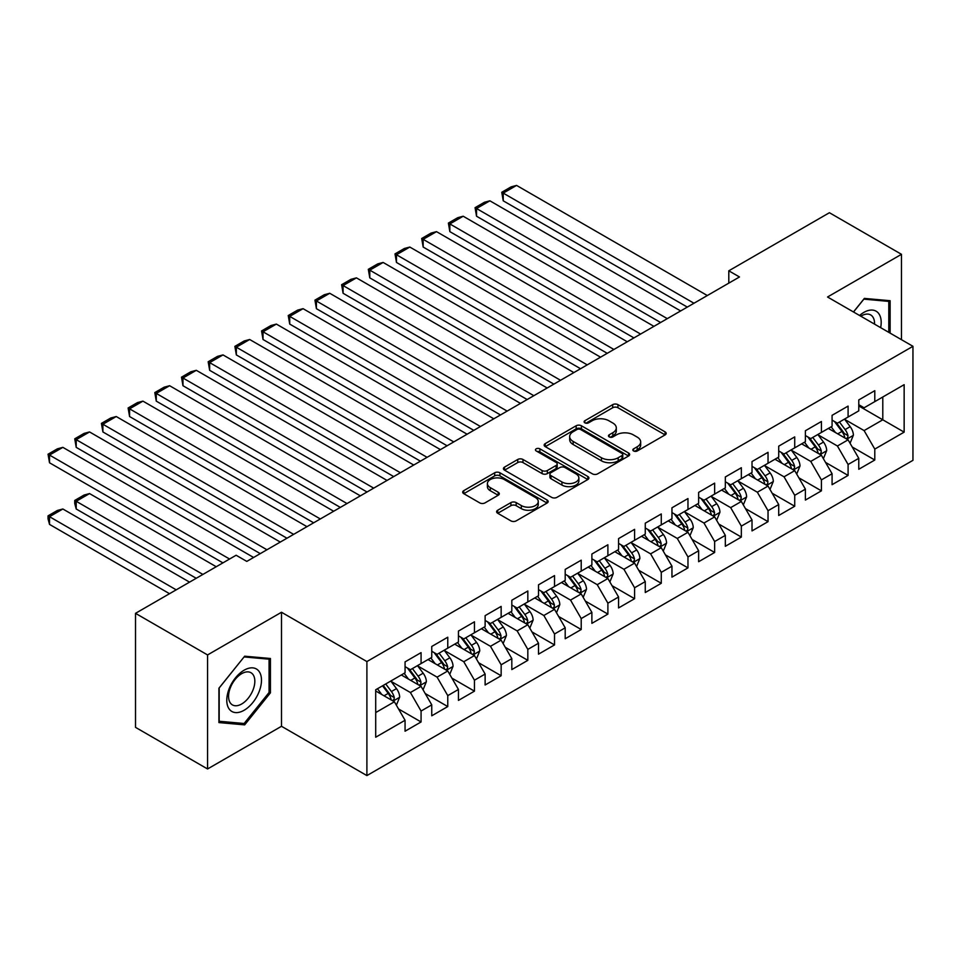 <?xml version="1.0" encoding="UTF-8"?>
<svg xmlns="http://www.w3.org/2000/svg" width="961" height="961" viewBox="0 0 961 961"><rect width="100%" height="100%" fill="white"/><g stroke="black" fill="none" stroke-linecap="round" stroke-linejoin="round"><path stroke-width="1.44" d="M633.599 450.973A2.595 1.502 0 0 0 637.263 450.973L665.096 434.901A3.7 2.138 0 0 0 666.177 433.387A3.7 2.138 0 0 0 665.096 431.885L617.947 404.653A3.7 2.138 0 0 0 612.698 404.653L584.865 420.726A2.595 1.502 0 0 0 584.108 421.783A2.595 1.502 0 0 0 584.865 422.84A2.595 1.502 0 0 0 588.54 422.84L592.144 420.762A11.856 6.847 0 0 1 608.902 420.762L612.83 423.032A11.856 6.847 0 0 1 616.301 427.873A11.856 6.847 0 0 1 612.83 432.714L609.226 434.792A2.595 1.502 0 0 0 608.469 435.85A2.595 1.502 0 0 0 609.226 436.907A2.595 1.502 0 0 0 612.902 436.907L616.506 434.828A11.856 6.847 0 0 1 633.263 434.828L637.191 437.099A11.856 6.847 0 0 1 640.675 441.94A11.856 6.847 0 0 1 637.191 446.781L633.599 448.859A2.595 1.502 0 0 0 632.831 449.916A2.595 1.502 0 0 0 633.599 450.973L633.599 448.859M497.702 510.231A3.7 2.138 0 0 0 496.609 511.732A3.7 2.138 0 0 0 497.702 513.246L510.928 520.886A3.7 2.138 0 0 0 516.165 520.886L547.085 503.035A3.7 2.138 0 0 0 548.166 501.534A3.7 2.138 0 0 0 547.085 500.02L499.924 472.788A3.7 2.138 0 0 0 494.687 472.788L463.779 490.639A3.7 2.138 0 0 0 462.685 492.152A3.7 2.138 0 0 0 463.779 493.666L479.755 502.891A3.7 2.138 0 0 0 484.993 502.891L498.218 495.251A3.7 2.138 0 0 0 499.312 493.738A3.7 2.138 0 0 0 498.218 492.224L490.302 487.647A9.91 5.718 0 0 1 487.395 483.611A9.91 5.718 0 0 1 493.51 478.326A9.91 5.718 0 0 1 504.309 479.563L535.361 497.486A9.91 5.718 0 0 1 538.256 501.534A9.91 5.718 0 0 1 532.142 506.819A9.91 5.718 0 0 1 521.342 505.57L516.165 502.591A3.7 2.138 0 0 0 510.928 502.591L497.702 510.231L497.702 513.246M207.564 654.934L207.564 768.968L281.501 726.288L281.501 612.253L207.564 654.934L135.513 613.334L236.13 555.242L246.797 561.404L739.477 276.972L728.798 270.81L728.798 283.135M281.501 612.253L366.898 661.564L912.95 346.308L912.95 460.331L366.898 775.587L366.898 661.564M901.478 339.677L901.478 254.317L827.541 296.997L912.95 346.308M901.478 254.317L829.415 212.717L728.798 270.81M592.396 473.845A3.7 2.138 0 0 0 597.634 473.845L628.554 456.007A3.7 2.138 0 0 0 629.635 454.493A3.7 2.138 0 0 0 628.554 452.979L581.393 425.759A3.7 2.138 0 0 0 576.156 425.759L545.247 443.598A3.7 2.138 0 0 0 544.166 445.111A3.7 2.138 0 0 0 545.247 446.625L592.396 473.845M537.247 451.538A2.595 1.502 0 0 1 539.878 451.898L539.878 448.823L587.82 476.5A3.7 2.138 0 0 1 588.901 478.013A3.7 2.138 0 0 1 587.82 479.527L556.899 497.366A3.7 2.138 0 0 1 551.662 497.366L504.513 470.145L504.513 467.118A3.7 2.138 0 0 0 503.42 468.632A3.7 2.138 0 0 0 504.513 470.145M504.513 467.118L517.739 459.478A3.7 2.138 0 0 1 522.976 459.478L542.1 470.518A3.7 2.138 0 0 0 547.338 470.518L556.119 465.46A3.7 2.138 0 0 0 557.2 463.947A3.7 2.138 0 0 0 556.119 462.433L536.214 450.937A2.595 1.502 0 0 1 535.445 449.88A2.595 1.502 0 0 1 537.055 448.499A2.595 1.502 0 0 1 539.878 448.823M858.774 405.938L882.787 419.801L882.787 397.001L904.145 384.676L874.786 401.626L874.786 390.683L858.774 399.932L858.774 410.864L848.095 417.026L848.095 406.095L832.082 415.332L832.082 426.276L821.403 432.438L821.403 421.495L805.39 430.744L805.39 441.688L794.723 447.85L794.723 436.907L778.71 446.156L778.71 457.1L768.031 463.262L768.031 452.319L752.019 461.556L752.019 472.5L741.339 478.662L741.339 467.731L725.327 476.968L725.327 487.912L714.648 494.074L714.648 483.131L698.635 492.38L698.635 503.324L687.968 509.486L687.968 498.543L671.955 507.792L671.955 518.724L661.276 524.886L661.276 513.955L645.263 523.192L645.263 534.136L634.584 540.298L634.584 529.355L618.572 538.604L618.572 549.548L607.893 555.71L607.893 544.767L591.88 554.016L591.88 564.948L581.213 571.122L581.213 560.179L565.2 569.417L565.2 580.36L554.521 586.522L554.521 575.591L538.508 584.829L538.508 595.772L527.829 601.934L527.829 590.991L511.817 600.241L511.817 611.184L501.149 617.346L501.149 606.403L485.125 615.653L485.125 626.584L474.458 632.746L474.458 621.815L458.445 631.053L458.445 641.996L447.766 648.158L447.766 637.215L431.753 646.465L431.753 657.408L421.074 663.57L421.074 652.627L405.061 661.877L405.061 672.808L375.703 689.758L375.703 737.219L405.061 720.269L394.394 701.782L375.703 690.995M904.145 384.676L904.145 432.138L874.786 449.087L864.107 430.588L844.755 419.416M852.239 446.997L874.786 460.019L874.786 449.087M874.786 460.019L858.774 469.268L858.774 458.325L848.095 464.487L837.415 446L818.075 434.828M825.547 462.409L848.095 475.431L848.095 464.487M848.095 475.431L832.082 484.68L832.082 473.737L821.403 479.899L810.736 461.412L791.383 450.241M798.855 477.821L821.403 490.843L821.403 479.899M821.403 490.843L805.39 500.08L805.39 489.149L794.723 495.311L784.044 476.812L764.692 465.641M772.163 493.233L794.723 506.243L794.723 495.311M794.723 506.243L778.71 515.492L778.71 504.549L768.031 510.711L757.352 492.224L738 481.053M745.484 508.633L768.031 521.655L768.031 510.711M768.031 521.655L752.019 530.904L752.019 519.961L741.339 526.123L730.672 507.636L711.32 496.465M718.792 524.045L741.339 537.067L741.339 526.123M741.339 537.067L725.327 546.304L725.327 535.373L714.648 541.536L703.981 523.048L684.628 511.877M692.1 539.457L714.648 552.479L714.648 541.536M714.648 552.479L698.635 561.717L698.635 550.773L687.968 556.948L677.289 538.448L657.937 527.277M665.408 554.857L687.968 567.879L687.968 556.948M687.968 567.879L671.955 577.129L671.955 566.185L661.276 572.348L650.597 553.86L631.245 542.689M638.729 570.269L661.276 583.291L661.276 572.348M661.276 583.291L645.263 592.541L645.263 581.597L634.584 587.76L623.917 569.272L604.565 558.101M612.037 585.681L634.584 598.703L634.584 587.76M634.584 598.703L618.572 607.941L618.572 597.009L607.893 603.172L597.225 584.672L577.873 573.501M585.345 601.093L607.893 614.103L607.893 603.172M607.893 614.103L591.88 623.353L591.88 612.409L581.213 618.572L570.534 600.084L551.182 588.913M558.653 616.494L581.213 629.515L581.213 618.572M581.213 629.515L565.2 638.765L565.2 627.821L554.521 633.984L543.842 615.496L524.502 604.325M531.974 631.906L554.521 644.927L554.521 633.984M554.521 644.927L538.508 654.165L538.508 643.233L527.829 649.396L517.162 630.909L497.81 619.737M505.282 647.318L527.829 660.339L527.829 649.396M527.829 660.339L511.817 669.577L511.817 658.633L501.149 664.808L490.47 646.309L471.118 635.137M478.59 662.718L501.149 675.739L501.149 664.808M501.149 675.739L485.125 684.989L485.125 674.045L474.458 680.208L463.779 661.721L444.426 650.549M451.898 678.13L474.458 691.151L474.458 680.208M474.458 691.151L458.445 700.401L458.445 689.457L447.766 695.62L437.087 677.133L417.747 665.961M425.218 693.542L447.766 706.563L447.766 695.62M447.766 706.563L431.753 715.801L431.753 704.869L421.074 711.032L410.407 692.533L391.055 681.361M398.527 708.954L421.074 721.963L421.074 711.032M421.074 721.963L405.061 731.213L405.061 720.269M405.061 666.646L410.407 669.733L421.074 663.57M375.703 712.569L394.394 701.782M431.753 651.246L437.087 654.321L447.766 648.158M410.407 692.533L421.074 686.37L401.326 674.97M431.753 704.869L421.074 686.37M458.445 635.834L463.779 638.921L474.458 632.746M437.087 677.133L447.766 670.97L428.017 659.558M458.445 689.457L447.766 670.97M485.125 620.422L490.47 623.509L501.149 617.346M463.779 661.721L474.458 655.558L454.709 644.158M485.125 674.045L474.458 655.558M511.817 605.022L517.162 608.097L527.829 601.934M490.47 646.309L501.149 640.146L481.389 628.746M511.817 658.633L501.149 640.146M538.508 589.61L543.842 592.685L554.521 586.522M517.162 630.909L527.829 624.734L508.081 613.334M538.508 643.233L527.829 624.734M565.2 574.197L570.534 577.285L581.213 571.122M543.842 615.496L554.521 609.334L534.772 597.934M565.2 627.821L554.521 609.334M591.88 558.785L597.225 561.873L607.893 555.71M570.534 600.084L581.213 593.922L561.464 582.522M591.88 612.409L581.213 593.922M618.572 543.385L623.917 546.461L634.584 540.298M597.225 584.672L607.893 578.51L588.144 567.11M618.572 597.009L607.893 578.51M645.263 527.973L650.597 531.061L661.276 524.886M623.917 569.272L634.584 563.11L614.836 551.698M645.263 581.597L634.584 563.11M671.955 512.561L677.289 515.649L687.968 509.486M650.597 553.86L661.276 547.698L641.528 536.298M671.955 566.185L661.276 547.698M698.635 497.161L703.981 500.237L714.648 494.074M677.289 538.448L687.968 532.286L668.219 520.886M698.635 550.773L687.968 532.286M725.327 481.749L730.672 484.825L741.339 478.662M703.981 523.048L714.648 516.874L694.899 505.474M725.327 535.373L714.648 516.874M752.019 466.337L757.352 469.424L768.031 463.262M730.672 507.636L741.339 501.474L721.591 490.074M752.019 519.961L741.339 501.474M778.71 450.925L784.044 454.012L794.723 447.85M757.352 492.224L768.031 486.062L748.283 474.662M778.71 504.549L768.031 486.062M805.39 435.525L810.736 438.6L821.403 432.438M784.044 476.812L794.723 470.65L774.974 459.25M805.39 489.149L794.723 470.65M832.082 420.113L837.415 423.2L848.095 417.026M810.736 461.412L821.403 455.25L801.654 443.838M832.082 473.737L821.403 455.25M858.774 404.701L864.107 407.788L874.786 401.626M837.415 446L848.095 439.838L828.346 428.438M858.774 458.325L848.095 439.838M135.513 613.334L135.513 727.357L207.564 768.968M281.501 726.288L366.898 775.587M864.107 430.588L882.787 419.801L904.145 432.138M890.126 333.131L890.126 300.709L864.371 298.403L853.476 311.965M270.425 692.833L270.425 658.489L244.671 656.195L218.916 688.232L218.916 722.576L244.671 724.87L270.425 692.833L269.08 692.064M634.632 451.346L637.191 449.856A11.856 6.847 0 0 0 640.675 445.015L640.675 441.94M616.301 427.873L616.301 430.948A11.856 6.847 0 0 1 612.83 435.789L610.271 437.279M665.096 431.885L665.096 434.901L617.947 407.74A3.7 2.138 0 0 0 612.698 407.74L585.91 423.212M628.506 456.031L581.393 428.834A3.7 2.138 0 0 0 576.156 428.834L545.295 446.661M622.007 455.55A2.595 1.502 0 0 0 622.764 454.493A2.595 1.502 0 0 0 622.007 453.436L580.612 429.531A2.595 1.502 0 0 0 576.948 429.531L573.14 431.729A11.856 6.847 0 0 0 569.669 436.57A11.856 6.847 0 0 0 573.14 441.411L601.442 457.748A11.856 6.847 0 0 0 618.199 457.748L622.007 455.55L622.007 458.637A2.595 1.502 0 0 0 622.764 457.568L622.764 454.493M569.669 436.57L569.669 439.645A11.856 6.847 0 0 0 573.14 444.487L573.14 441.411M622.007 458.637L618.199 460.824A11.856 6.847 0 0 1 601.442 460.824L573.14 444.487M504.561 470.169L517.739 462.565L517.739 459.478M557.2 463.947L557.2 467.022A3.7 2.138 0 0 1 556.119 468.536L547.338 473.605A3.7 2.138 0 0 1 542.1 473.605L522.976 462.565A3.7 2.138 0 0 0 517.739 462.565M539.878 451.898L587.772 479.551M561.945 481.978A9.91 5.718 0 0 0 572.744 483.215A9.91 5.718 0 0 0 578.87 477.929A9.91 5.718 0 0 0 575.963 473.893L565.02 467.575A3.7 2.138 0 0 0 559.782 467.575L551.013 472.644A3.7 2.138 0 0 0 549.92 474.157A3.7 2.138 0 0 0 551.013 475.671L561.945 481.978L561.945 485.065A9.91 5.718 0 0 0 572.744 486.302A9.91 5.718 0 0 0 578.87 481.017L578.87 477.929M549.92 474.157L549.92 477.233A3.7 2.138 0 0 0 551.013 478.746L551.013 475.671M561.945 485.065L551.013 478.746M538.256 501.534L538.256 504.609A9.91 5.718 0 0 1 532.142 509.895A9.91 5.718 0 0 1 521.342 508.657L516.165 505.666A3.7 2.138 0 0 0 510.928 505.666L497.75 513.282M487.395 483.611L487.395 486.686A9.91 5.718 0 0 0 490.302 490.735L490.302 487.647M498.17 495.275L490.302 490.735M547.025 503.071L499.924 475.875A3.7 2.138 0 0 0 494.687 475.875L463.827 493.69M241.944 723.297L244.671 724.87M850.077 443.261L853.38 435.177A10.006 5.778 -120 0 0 850.185 426.66L844.515 419.092M835.481 432.558L831.169 426.804M503.228 262.449L633.924 337.912L449.844 231.637L448.379 223.084L457.724 217.691L463.19 216.225L449.844 223.937L449.844 231.637M829.163 428.906L828.67 428.246M846.209 438.745L847.758 437.351L847.974 435.609A10.006 5.778 -120 0 0 845.115 429.591L839.446 422.023M836.214 422.492L843.217 431.849A5.093 2.943 60 0 1 844.142 433.387L847.974 435.609M834.448 421.483L841.92 431.441A10.006 5.778 60 0 1 844.779 437.459L844.983 438.036M693.974 303.244L503.228 193.113L503.228 200.813L687.295 307.088M707.308 295.532L516.574 185.413L503.228 193.113L501.762 192.272L511.096 186.878L516.574 185.413M503.228 200.813L501.762 192.272M823.385 458.661L826.688 450.589A10.006 5.778 -120 0 0 823.505 442.072L817.835 434.504M808.79 447.958L804.489 442.216M476.536 277.861L607.232 353.312L423.164 247.049L421.687 238.496L431.033 233.103L436.498 231.637L423.164 239.337L423.164 247.049M802.471 444.306L801.979 443.658M819.529 454.157L821.078 452.763L821.295 451.021A10.006 5.778 -120 0 0 818.424 445.003L812.754 437.435M809.522 437.904L816.526 447.249A5.093 2.943 60 0 1 817.451 448.799L821.295 451.021M807.769 436.895L815.228 446.853A10.006 5.778 60 0 1 818.087 452.871L818.292 453.448M796.693 474.073L799.996 466.001A10.006 5.778 -120 0 0 796.813 457.484L791.143 449.916M782.11 463.37L777.797 457.616M449.844 293.273L580.54 368.724L396.473 262.449L395.007 253.896L404.341 248.503L409.818 247.049L396.473 254.749L396.473 262.449M775.779 459.718L775.287 459.07M792.837 469.569L794.387 468.175L794.603 466.421A10.006 5.778 -120 0 0 791.744 460.415L786.074 452.847M782.831 453.316L789.834 462.661A5.093 2.943 60 0 1 790.759 464.211L794.603 466.421M781.077 452.295L788.537 462.265A10.006 5.778 60 0 1 791.396 468.271L791.6 468.86M667.282 318.644L476.536 208.525L476.536 216.225L660.603 322.5M680.628 310.944L489.882 200.813L476.536 208.525L475.07 207.672L484.404 202.278L489.882 200.813M476.536 216.225L475.07 207.672M640.591 334.056L448.379 223.084M653.936 326.356L463.19 216.225M880.66 327.665A24.53 14.163 120 0 0 878.871 313.754A24.53 14.163 120 0 0 859.578 315.484M874.534 324.121A18.571 10.727 120 0 0 872.78 316.89A18.571 10.727 120 0 0 870.702 314.944A18.571 10.727 120 0 0 860.828 316.217M863.795 299.135L888.793 301.394L888.793 332.362M887.147 300.445L888.793 301.394M853.524 312.001L863.843 299.171M229.102 708.918A24.53 14.163 120 0 0 252.803 702.563A24.53 14.163 120 0 0 259.158 671.535A24.53 14.163 120 0 0 235.457 677.889A24.53 14.163 120 0 0 229.102 708.918M230.328 702.971A18.571 10.727 120 0 0 232.418 704.906A18.571 10.727 120 0 0 249.692 696.232A18.571 10.727 120 0 0 253.079 674.67A18.571 10.727 120 0 0 250.989 672.736A18.571 10.727 120 0 0 233.703 681.409A18.571 10.727 120 0 0 230.328 702.971M244.13 656.952L269.08 659.186L269.08 692.461L244.13 723.501L219.18 721.267L219.18 687.992L244.082 656.928M267.434 658.225L269.08 659.186M770.001 489.485L773.317 481.413A10.006 5.778 -120 0 0 770.121 472.896L764.451 465.328M755.418 478.782L751.106 473.028M423.164 308.673L553.848 384.136L369.781 277.861L368.315 269.308L377.661 263.915L383.127 262.449L369.781 270.161L369.781 277.861M749.087 475.13L748.607 474.47M766.145 484.969L767.695 483.575L767.911 481.833A10.006 5.778 -120 0 0 765.052 475.815L759.382 468.247M756.151 468.728L763.142 478.073A5.093 2.943 60 0 1 764.079 479.623L767.911 481.833M754.385 467.707L761.845 477.665A10.006 5.778 60 0 1 764.716 483.683L764.908 484.26M743.321 504.897L746.625 496.813A10.006 5.778 -120 0 0 743.43 488.296L737.76 480.728M728.726 494.194L724.414 488.44M396.473 324.085L527.169 399.548L343.089 293.273L341.623 284.72L350.969 279.327L356.435 277.861L343.089 285.561L343.089 293.273M722.408 490.542L721.915 489.882M739.453 500.381L741.003 498.987L741.231 497.245A10.006 5.778 -120 0 0 738.36 491.227L732.69 483.659M729.459 484.128L736.462 493.474A5.093 2.943 60 0 1 737.387 495.023L741.231 497.245M727.693 483.119L735.165 493.077A10.006 5.778 60 0 1 738.024 499.095L738.228 499.672M613.899 349.468L421.687 238.496M627.245 341.756L436.498 231.637M587.219 364.868L395.007 253.896M600.553 357.168L409.818 247.049M716.63 520.297L719.933 512.225A10.006 5.778 -120 0 0 716.75 503.708L711.08 496.14M702.035 509.594L697.734 503.84M369.781 339.497L500.477 414.948L316.409 308.673L314.932 300.132L324.277 294.739L329.743 293.273L316.409 300.973L316.409 308.673M695.716 505.942L695.223 505.294M712.774 515.793L714.323 514.399L714.54 512.657A10.006 5.778 -120 0 0 711.669 506.639L705.999 499.071M702.767 499.54L709.771 508.886A5.093 2.943 60 0 1 710.696 510.435L714.54 512.657M701.013 498.519L708.473 508.489A10.006 5.778 60 0 1 711.332 514.495L711.536 515.084M560.527 380.28L368.315 269.308M573.873 372.58L383.127 262.449M689.938 535.709L693.253 527.637A10.006 5.778 -120 0 0 690.058 519.12L684.388 511.552M675.355 525.006L671.042 519.252M343.089 354.909L473.785 430.36L289.717 324.085L288.252 315.532L297.586 310.139L303.063 308.673L289.717 316.385L289.717 324.085M669.024 521.355L668.532 520.694M686.082 531.205L687.632 529.811L687.848 528.057A10.006 5.778 -120 0 0 684.989 522.039L679.319 514.471M676.076 514.952L683.079 524.298A5.093 2.943 60 0 1 684.004 525.847L687.848 528.057M674.322 513.931L681.781 523.889A10.006 5.778 60 0 1 684.64 529.907L684.845 530.484M533.835 395.692L341.623 284.72M547.181 387.992L356.435 277.861M663.246 551.121L666.562 543.037A10.006 5.778 -120 0 0 663.366 534.52L657.696 526.952M648.663 540.418L644.35 534.664M316.409 370.309L447.093 445.772L263.026 339.497L261.56 330.944L270.906 325.551L276.372 324.085L263.026 331.785L263.026 339.497M642.332 536.767L641.852 536.106M659.39 546.605L660.94 545.211L661.156 543.47A10.006 5.778 -120 0 0 658.297 537.451L652.627 529.883M649.396 530.352L656.399 539.71A5.093 2.943 60 0 1 657.324 541.247L661.156 543.47M647.63 529.343L655.09 539.301A10.006 5.778 60 0 1 657.961 545.319L658.165 545.896M507.144 411.104L314.932 300.132M520.49 403.392L329.743 293.273M636.566 566.522L639.87 558.449A10.006 5.778 -120 0 0 636.675 549.932L631.005 542.364M621.971 555.818L617.659 550.064M289.717 385.721L420.413 461.172L236.334 354.909L234.868 346.356L244.214 340.963L249.68 339.497L236.334 347.197L236.334 354.909M615.653 552.167L615.16 551.518M632.698 562.017L634.248 560.623L634.476 558.882A10.006 5.778 -120 0 0 631.605 552.863L625.935 545.295M622.704 545.764L629.707 555.11A5.093 2.943 60 0 1 630.632 556.659L634.476 558.882M620.938 544.755L628.41 554.713A10.006 5.778 60 0 1 631.269 560.731L631.473 561.308M480.464 426.504L288.252 315.532M493.81 418.804L303.063 308.673M609.875 581.934L613.178 573.861A10.006 5.778 -120 0 0 609.995 565.344L604.325 557.776M595.291 571.23L590.979 565.476M263.026 401.133L393.722 476.584L209.654 370.309L208.177 361.756L217.522 356.363L223 354.909L209.654 362.609L209.654 370.309M588.961 567.579L588.468 566.93M606.019 577.429L607.568 576.035L607.784 574.282A10.006 5.778 -120 0 0 604.913 568.275L599.244 560.707M596.012 561.176L603.015 570.522A5.093 2.943 60 0 1 603.94 572.071L607.784 574.282M594.258 560.155L601.718 570.125A10.006 5.778 60 0 1 604.577 576.132L604.781 576.72M453.772 441.916L261.56 330.944M467.118 434.216L276.372 324.085M583.183 597.346L586.498 589.273A10.006 5.778 -120 0 0 583.303 580.756L577.633 573.188M568.6 586.642L564.287 580.888M236.334 416.533L367.03 491.996L182.962 385.721L181.497 377.168L190.831 371.775L196.308 370.309L182.962 378.021L182.962 385.721M562.269 582.991L561.777 582.33M579.327 592.829L580.876 591.435L581.093 589.694A10.006 5.778 -120 0 0 578.234 583.675L572.564 576.107M569.32 576.588L576.324 585.934A5.093 2.943 60 0 1 577.249 587.483L581.093 589.694M567.567 575.567L575.026 585.525A10.006 5.778 60 0 1 577.885 591.544L578.09 592.12M427.08 457.328L234.868 346.356M440.426 449.616L249.68 339.497M556.491 612.758L559.807 604.673A10.006 5.778 -120 0 0 556.611 596.156L550.941 588.588M541.908 602.054L537.595 596.3M209.654 431.945L340.338 507.408L156.271 401.133L154.805 392.581L164.151 387.187L169.616 385.721L156.271 393.421L156.271 401.133M535.577 598.403L535.097 597.742M552.635 608.241L554.185 606.847L554.401 605.106A10.006 5.778 -120 0 0 551.542 599.087L545.872 591.52M542.641 591.988L549.644 601.334A5.093 2.943 60 0 1 550.569 602.883L554.401 605.106M540.875 590.979L548.335 600.937A10.006 5.778 60 0 1 551.206 606.956L551.41 607.532M400.389 472.728L208.177 361.756M413.735 465.028L223 354.909M529.811 628.158L533.115 620.085A10.006 5.778 -120 0 0 529.919 611.568L524.25 604.001M515.216 617.455L510.916 611.701M182.962 447.358L313.658 522.808L129.579 416.533L128.113 407.993L137.459 402.599L142.925 401.133L129.579 408.833L129.579 416.533M508.898 613.803L508.405 613.154M525.943 623.653L527.493 622.26L527.721 620.518A10.006 5.778 -120 0 0 524.85 614.499L519.18 606.932M515.949 607.4L522.952 616.746A5.093 2.943 60 0 1 523.877 618.295L527.721 620.518M514.183 606.379L521.655 616.349A10.006 5.778 60 0 1 524.514 622.356L524.718 622.944M373.709 488.14L181.497 377.168M387.055 480.44L196.308 370.309M503.12 643.57L506.423 635.497A10.006 5.778 -120 0 0 503.24 626.98L497.57 619.413M488.536 632.867L484.224 627.113M156.271 462.77L286.967 538.22L102.899 431.945L101.422 423.393L110.767 417.999L116.245 416.533L102.899 424.245L102.899 431.945M482.206 629.215L481.713 628.554M499.264 639.065L500.813 637.672L501.029 635.918A10.006 5.778 -120 0 0 498.158 629.899L492.5 622.332M489.257 622.812L496.26 632.158A5.093 2.943 60 0 1 497.185 633.707L501.029 635.918M487.503 621.791L494.963 631.749A10.006 5.778 60 0 1 497.822 637.768L498.026 638.344M347.017 503.552L154.805 392.581M360.363 495.852L169.616 385.721M476.428 658.982L479.743 650.897A10.006 5.778 -120 0 0 476.548 642.38L470.878 634.813M461.845 648.279L457.532 642.525M129.579 478.17L260.275 553.632L76.207 447.358L74.742 438.805L84.075 433.411L89.553 431.945L76.207 439.645L76.207 447.358M455.514 644.627L455.021 643.966M472.572 654.465L474.121 653.072L474.338 651.33A10.006 5.778 -120 0 0 471.479 645.312L465.809 637.744M462.565 638.212L469.569 647.57A5.093 2.943 60 0 1 470.494 649.107L474.338 651.33M460.812 637.203L468.271 647.161A10.006 5.778 60 0 1 471.13 653.18L471.334 653.756M320.325 518.964L128.113 407.993M333.671 511.252L142.925 401.133M449.736 674.382L453.051 666.309A10.006 5.778 -120 0 0 449.856 657.792L444.186 650.225M435.153 663.679L430.84 657.925M102.899 493.582L222.916 562.87L49.516 462.77L48.05 454.217L57.396 448.823L62.861 447.358L49.516 455.058L49.516 462.77M428.834 660.027L428.342 659.378M445.88 669.877L447.43 668.484L447.646 666.742A10.006 5.778 -120 0 0 444.787 660.724L439.117 653.156M435.886 653.624L442.889 662.97A5.093 2.943 60 0 1 443.814 664.519L447.646 666.742M434.12 652.615L441.579 662.573A10.006 5.778 60 0 1 444.45 668.592L444.655 669.168M293.634 534.364L101.422 423.393M306.979 526.664L116.245 416.533M423.056 689.794L426.36 681.721A10.006 5.778 -120 0 0 423.164 673.205L417.494 665.637M202.891 574.426L76.207 501.282L89.553 493.582L216.237 566.726M408.461 679.091L404.161 673.337M76.207 508.994L74.742 503.516L74.742 500.441L76.207 501.282L76.207 508.994L196.224 578.282M402.142 675.439L401.65 674.79M419.188 685.289L420.738 683.896L420.966 682.142A10.006 5.778 -120 0 0 418.095 676.136L412.425 668.568M409.194 669.036L416.197 678.382A5.093 2.943 60 0 1 417.122 679.932L420.966 682.142M407.428 668.015L414.9 677.985A10.006 5.778 60 0 1 417.759 683.992L417.963 684.58M74.742 500.441L84.075 495.047L89.553 493.582M266.954 549.776L74.742 438.805M280.3 542.076L89.553 431.945M396.364 705.206L399.668 697.133A10.006 5.778 -120 0 0 396.485 688.617L390.815 681.049M176.211 589.838L49.516 516.694L62.861 508.994L189.557 582.138M381.781 694.503L377.469 688.749M49.516 524.394L48.05 518.928L48.05 515.853L49.516 516.694L49.516 524.394L169.532 593.694M392.508 700.689L394.058 699.296L394.274 697.554A10.006 5.778 -120 0 0 391.415 691.536L385.745 683.968M383.235 685.421L389.505 693.794A5.093 2.943 60 0 1 390.43 695.344L394.274 697.554M382.538 685.818L388.208 693.386A10.006 5.778 60 0 1 391.067 699.404L391.271 699.98M48.05 515.853L57.396 510.459L62.861 508.994M229.583 559.026L48.05 454.217M253.608 557.476L62.861 447.358M637.191 449.856L637.191 446.781M609.226 436.907L609.226 434.792M612.83 435.789L612.83 432.714M584.865 422.84L584.865 420.726M612.698 407.74L612.698 404.653M617.947 407.74L617.947 404.653M545.247 446.625L545.247 443.598M576.156 428.834L576.156 425.759M581.393 428.834L581.393 425.759M628.554 456.007L628.554 452.979M601.442 460.824L601.442 457.748M618.199 460.824L618.199 457.748M522.976 462.565L522.976 459.478M542.1 473.605L542.1 470.518M547.338 473.605L547.338 470.518M556.119 468.536L556.119 465.46M587.82 479.527L587.82 476.5M510.928 505.666L510.928 502.591M516.165 505.666L516.165 502.591M521.342 508.657L521.342 505.57M498.218 495.251L498.218 492.224M463.779 493.666L463.779 490.639M494.687 475.875L494.687 472.788M499.924 475.875L499.924 472.788M547.085 503.035L547.085 500.02M846.845 439.117L853.32 435.381M845.115 429.591L850.185 426.66M837.74 433.855L841.92 431.441M820.153 454.517L826.628 450.781M818.424 445.003L823.505 442.072M811.048 449.267L815.228 446.853M793.462 469.929L799.936 466.193M791.744 460.415L796.813 457.484M784.356 464.668L788.537 462.265M766.782 485.341L773.245 481.605M765.052 475.815L770.121 472.896M757.664 480.08L761.845 477.665M740.09 500.741L746.565 497.005M738.36 491.227L743.43 488.296M730.985 495.492L735.165 493.077M713.398 516.153L719.873 512.417M711.669 506.639L716.75 503.708M704.293 510.904L708.473 508.489M686.707 531.565L693.181 527.829M684.989 522.039L690.058 519.12M677.601 526.304L681.781 523.889M660.027 546.977L666.49 543.241M658.297 537.451L663.366 534.52M650.909 541.716L655.09 539.301M633.335 562.377L639.81 558.641M631.605 552.863L636.675 549.932M624.23 557.128L628.41 554.713M606.643 577.789L613.118 574.053M604.913 568.275L609.995 565.344M597.538 572.528L601.718 570.125M579.951 593.201L586.426 589.465M578.234 583.675L583.303 580.756M570.846 587.94L575.026 585.525M553.272 608.601L559.734 604.865M551.542 599.087L556.611 596.156M544.166 603.352L548.335 600.937M526.58 624.013L533.055 620.277M524.85 614.499L529.919 611.568M517.474 618.764L521.655 616.349M499.888 639.425L506.363 635.689M498.158 629.899L503.24 626.98M490.783 634.164L494.963 631.749M473.196 654.837L479.671 651.102M471.479 645.312L476.548 642.38M464.091 649.576L468.271 647.161M446.517 670.237L452.979 666.502M444.787 660.724L449.856 657.792M437.411 664.988L441.579 662.573M419.825 685.649L426.3 681.914M418.095 676.136L423.164 673.205M410.719 680.388L414.9 677.985M393.133 701.062L399.608 697.326M391.415 691.536L396.485 688.617M384.028 695.8L388.208 693.386"/></g></svg>
